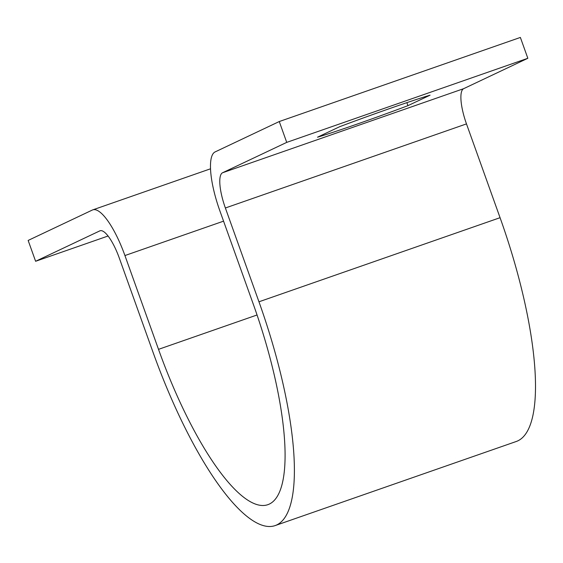 <?xml version="1.0" encoding="UTF-8"?>
<svg xmlns="http://www.w3.org/2000/svg" width="563" height="563" viewBox="0 0 563 563"><rect width="100%" height="100%" fill="white"/><g stroke="black" fill="none" stroke-linecap="round" stroke-linejoin="round"><path stroke-width="0.84" d="M35.61 261.281L99.785 230.893A33.224 9.212 -109.2 0 1 100.038 230.788A33.224 9.212 -109.2 0 1 119.349 258.199L152.932 351.988A210.407 58.348 70.8 0 0 275.244 525.553A210.407 58.348 70.8 0 0 258.959 301.789L225.376 207.993A33.224 9.212 -109.2 0 1 222.554 172.764L286.729 142.383L279.269 121.538L215.094 151.926A55.371 15.356 -109.2 0 0 219.795 210.632L253.378 304.428A188.26 52.204 70.8 0 1 267.946 504.645A188.26 52.204 70.8 0 1 158.513 349.349L124.93 255.553A55.371 15.356 -109.2 0 0 92.747 209.879A55.371 15.356 -109.2 0 0 92.325 210.048L28.15 240.436L35.61 261.281L108.061 236.01M286.729 142.383L527.834 58.285L463.659 88.672A33.224 9.212 -109.2 0 0 466.481 123.895L500.064 217.691A210.407 58.348 70.8 0 1 516.348 441.462L275.244 525.553M317.518 137.196A66.441 1.893 160.3 0 0 407.936 105.661L430.083 95.175A66.441 1.893 160.3 0 0 339.665 126.71L317.518 137.196M279.269 121.538L520.374 37.44L527.834 58.285M406.859 102.649L407.936 105.661M99.785 230.893L100.305 230.717M258.959 301.789L500.064 217.691M225.376 207.993L466.481 123.895M222.554 172.764L463.659 88.672M158.513 349.349L257.059 314.977M124.93 255.553L223.56 221.153M92.747 209.879L210.506 168.801"/></g></svg>
